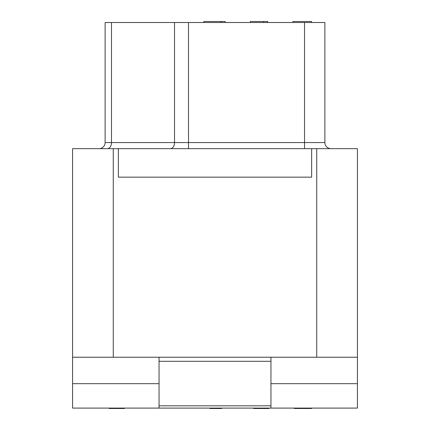 <?xml version="1.0" encoding="UTF-8"?>
<svg xmlns="http://www.w3.org/2000/svg" width="430" height="430" viewBox="0 0 430 430"><rect width="100%" height="100%" fill="white"/><g stroke="black" fill="none" stroke-linecap="round" stroke-linejoin="round"><path stroke-width="0.64" d="M111.488 22.516L111.488 142.566L105.124 142.566A6.106 6.106 0 0 1 99.024 148.667A6.106 6.106 0 0 0 105.124 142.566L105.124 22.516L324.876 22.516L324.876 142.566A6.106 6.106 0 0 0 330.976 148.667A6.106 6.106 0 0 1 324.876 142.566L304.526 142.566L304.526 148.667M159.046 408.091L357.427 408.091L357.427 148.667L72.573 148.667L72.573 408.091L159.046 408.091L159.046 357.228M311.648 148.667L311.648 177.155L118.352 177.155L118.352 148.667M357.427 357.228L72.573 357.228M270.954 408.091L270.954 405.818L159.046 405.818M270.954 405.818L270.954 361.297L159.046 361.297M270.954 357.228L270.954 361.297M72.573 383.678L159.046 383.678M357.427 383.678L270.954 383.678M221.181 22.516L221.181 21.5L225.229 21.5L225.229 22.516M203.809 22.516L203.809 21.5L221.181 21.5M250.346 22.516L250.346 21.5L267.772 21.5L267.772 22.516M263.595 22.516L263.595 21.5M292.884 22.516L292.884 21.5L311.648 21.5L311.648 22.516M268.922 408.5L268.922 408.091L268.922 408.5L253.657 408.5L253.657 408.091M268.594 408.091L268.594 408.5M255.28 408.091L255.28 408.5M263.402 408.091L263.402 408.5M264.697 408.091L264.697 408.5M265.348 408.091L265.348 408.5M266.648 408.091L266.648 408.5M267.944 408.091L267.944 408.5M309.616 408.091L309.616 408.5L294.351 408.5L294.351 408.091M304.741 408.091L304.741 408.5M307.342 408.091L307.342 408.5M124.458 408.091L124.458 408.5L109.193 408.5L109.193 408.091L109.193 408.5M115.692 408.091L115.692 408.5M113.74 408.091L113.74 408.5M311.648 408.091L311.648 408.5L309.616 408.5M209.915 408.091L209.915 408.5L221.708 408.5L221.708 408.091M217.612 408.091L217.612 408.5M188.507 22.516L188.507 142.566L304.526 142.566L304.526 22.516M174.526 22.516L174.526 142.566L188.507 142.566L188.507 148.667M170.334 148.667A6.106 4.192 90 0 0 174.526 142.566L111.488 142.566A6.106 4.192 90 0 1 107.296 148.667M316.733 148.667L316.733 357.228M113.267 357.228L113.267 148.667"/></g></svg>
